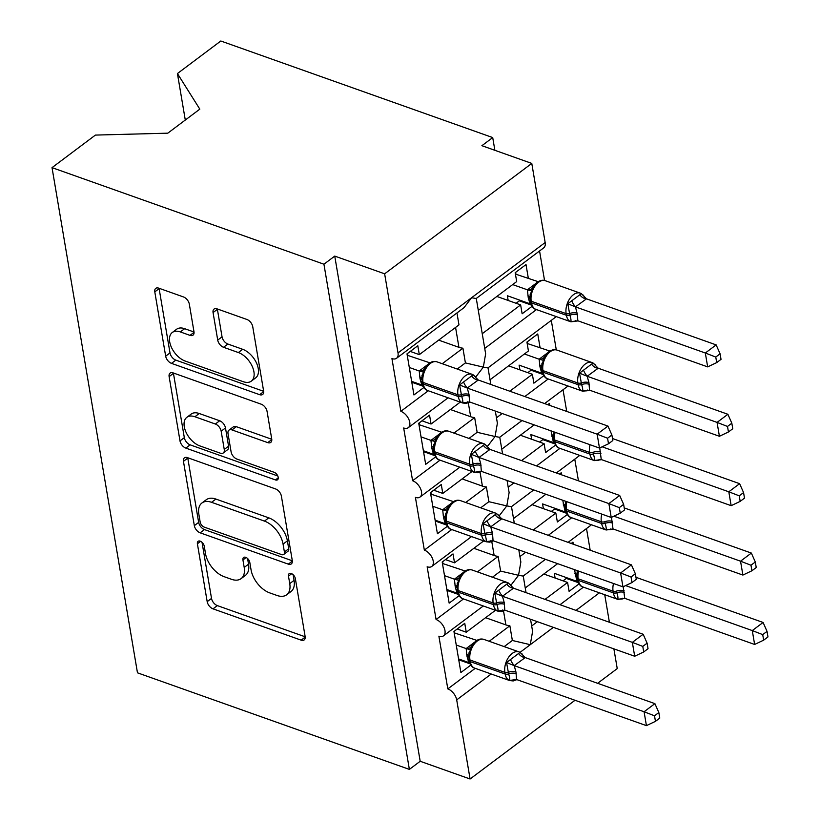 <?xml version="1.0" encoding="UTF-8"?>
<svg xmlns="http://www.w3.org/2000/svg" width="820" height="820" viewBox="0 0 820 820"><rect width="100%" height="100%" fill="white"/><g stroke="black" fill="none" stroke-linecap="round" stroke-linejoin="round"><path stroke-width="1.23" d="M200.183 541.159A4.582 2.685 -126.9 0 0 198.071 541.313A4.582 2.685 -126.9 0 0 197.394 543.762L207.183 601.654A6.55 3.833 -126.9 0 0 213.005 608.84L301.155 640.153A6.55 3.833 -126.9 0 0 304.159 639.938A6.55 3.833 -126.9 0 0 305.132 636.443L295.333 578.551A4.582 2.685 -126.9 0 0 291.264 573.518A4.582 2.685 -126.9 0 0 289.163 573.662A4.582 2.685 -126.9 0 0 288.476 576.111L289.747 583.604A20.951 12.259 -126.9 0 1 286.651 594.797A20.951 12.259 -126.9 0 1 277.027 595.474L269.678 592.87A20.951 12.259 -126.9 0 1 251.063 569.859L249.792 562.366A4.582 2.685 -126.9 0 0 245.723 557.333A4.582 2.685 -126.9 0 0 243.612 557.487A4.582 2.685 -126.9 0 0 242.935 559.937L244.206 567.43A20.951 12.259 -126.9 0 1 241.111 578.623A20.951 12.259 -126.9 0 1 231.486 579.299L224.137 576.685A20.951 12.259 -126.9 0 1 205.523 553.684L204.252 546.192A4.582 2.685 -126.9 0 0 200.183 541.159M189.317 304.138A6.55 3.833 -126.9 0 0 183.495 296.953L158.772 288.168A6.55 3.833 -126.9 0 0 155.759 288.373A6.55 3.833 -126.9 0 0 154.796 291.879L165.671 356.177A6.55 3.833 -126.9 0 0 171.482 363.362L259.632 394.676A6.55 3.833 -126.9 0 0 262.646 394.461A6.55 3.833 -126.9 0 0 263.609 390.966L252.734 326.667A6.55 3.833 -126.9 0 0 246.912 319.472L217.044 308.863A6.55 3.833 -126.9 0 0 214.03 309.079A6.55 3.833 -126.9 0 0 213.067 312.574L217.72 340.095A6.55 3.833 -126.9 0 0 223.542 347.28L238.353 352.538A17.517 10.25 -126.9 0 1 252.201 366.314A17.517 10.25 -126.9 0 1 251.33 381.126A17.517 10.25 -126.9 0 1 243.284 381.7L185.258 361.087A17.517 10.25 -126.9 0 1 171.411 347.311A17.517 10.25 -126.9 0 1 172.282 332.5A17.517 10.25 -126.9 0 1 180.328 331.926L189.994 335.37A6.55 3.833 -126.9 0 0 193.007 335.154A6.55 3.833 -126.9 0 0 193.971 331.659L189.317 304.138M409.375 769.396L323.931 264.214L52.029 167.639L137.473 672.82L409.375 769.396L420.188 761.278L470.085 779L456.699 699.89A10.004 5.853 53.1 0 0 447.812 688.902L438.884 636.166A10.004 5.853 -126.9 0 0 443.487 635.848A10.004 5.853 -126.9 0 0 443.979 627.382A10.004 5.853 -126.9 0 0 436.076 619.51L427.148 566.774A10.004 5.853 -126.9 0 0 431.75 566.456A10.004 5.853 -126.9 0 0 432.242 557.989A10.004 5.853 -126.9 0 0 424.34 550.117L415.412 497.381A10.004 5.853 -126.9 0 0 420.014 497.063A10.004 5.853 -126.9 0 0 420.506 488.597A10.004 5.853 -126.9 0 0 412.603 480.725L403.676 427.989A10.004 5.853 -126.9 0 0 408.278 427.671A10.004 5.853 -126.9 0 0 408.77 419.204A10.004 5.853 -126.9 0 0 400.857 411.332L391.939 358.596A10.004 5.853 -126.9 0 0 396.542 358.279A10.004 5.853 -126.9 0 0 398.018 352.928L384.641 273.818L531.78 163.416L481.893 145.693L492.717 137.575L494.87 150.306M187.431 457.632A6.55 3.833 -126.9 0 0 184.418 457.847A6.55 3.833 -126.9 0 0 183.454 461.342L194.33 525.64A6.55 3.833 -126.9 0 0 200.152 532.826L288.302 564.139A6.55 3.833 -126.9 0 0 291.305 563.924A6.55 3.833 -126.9 0 0 292.268 560.429L281.393 496.131A6.55 3.833 -126.9 0 0 275.582 488.945L187.431 457.632M180 440.904L169.125 376.606A6.55 3.833 -126.9 0 1 170.088 373.11A6.55 3.833 -126.9 0 1 173.102 372.895L261.242 404.209A6.55 3.833 -126.9 0 1 267.064 411.394L271.717 438.915A6.55 3.833 -126.9 0 1 270.754 442.41A6.55 3.833 -126.9 0 1 267.74 442.626L231.998 429.926A6.55 3.833 -126.9 0 0 228.985 430.141A6.55 3.833 -126.9 0 0 228.021 433.636L231.107 451.892A6.55 3.833 -126.9 0 0 236.929 459.077L274.146 472.299A4.582 2.685 -126.9 0 1 277.765 475.907A4.582 2.685 -126.9 0 1 277.539 479.782A4.582 2.685 -126.9 0 1 275.438 479.925L185.822 448.099A6.55 3.833 -126.9 0 1 180 440.904L184.326 437.665L173.45 373.356L169.125 376.606M442.236 363.711L462.921 348.192L465.411 362.911L457.232 369.041M428.276 390.761L400.857 411.332M410.256 351.421L419.317 354.64L417.81 345.753L406.997 353.871L413.946 394.953L423.889 387.491M419.317 354.64L458.974 324.884L456.955 312.943M462.921 348.192A14.678 7.872 170.4 0 1 458.933 347.332L438.659 340.126M476.276 298.449L485.645 353.82L483.328 367.124L465.411 362.911M556.124 316.561A10.004 5.853 -126.9 0 1 555.427 317.268L487.931 367.903L483.328 367.124L475.713 377.067M536.475 309.581L484.733 348.408M531.78 163.416L545.167 242.525A10.004 5.853 -126.9 0 1 543.691 247.876L476.194 298.511L471.592 297.732L464.028 307.643L396.542 358.279M453.972 433.103L474.657 417.585L477.148 432.304L468.968 438.433M440.022 460.153L412.603 480.725M422.003 420.814L431.053 424.032L429.547 415.145L418.733 423.263L425.682 464.345L435.635 456.883M431.053 424.032L460.256 402.118M474.657 417.585A14.678 7.872 170.4 0 1 470.67 416.724L450.395 409.518M495.331 411.076L497.381 423.212L495.065 436.517L477.148 432.304M521.991 420.547L499.667 437.296L495.065 436.517L487.449 446.459M544.603 403.573L567.163 386.661A10.004 5.853 -126.9 0 0 567.86 385.953M548.211 378.973L524.8 396.542M502.188 413.516L496.469 417.8M465.709 502.496L486.393 486.977L488.884 501.696L480.704 507.826M451.758 529.546L424.34 550.117M433.739 490.206L442.79 493.425L441.283 484.538L430.469 492.656L437.419 533.738L447.371 526.276M442.79 493.425L471.992 471.51M486.393 486.977A14.678 7.872 170.4 0 1 482.406 486.116L462.131 478.911M507.067 480.469L509.117 492.605L506.801 505.909L488.884 501.696M533.728 489.94L511.413 506.688L506.801 505.909L499.185 515.852M556.349 472.966L578.899 456.053A10.004 5.853 -126.9 0 0 579.596 455.346M559.947 448.366L536.536 465.934M513.925 482.908L508.205 487.193M477.445 571.889L498.129 556.37L500.62 571.089L492.441 577.218M463.495 598.938L436.076 619.51M445.475 559.599L454.526 562.817L453.019 553.93L442.205 562.048L449.155 603.13L459.108 595.668M454.526 562.817L483.728 540.903M498.129 556.37A14.678 7.872 170.4 0 1 494.142 555.509L473.868 548.303M518.804 549.861L520.854 561.997L518.537 575.302L500.62 571.089M545.464 559.332L523.15 576.081L518.537 575.302L510.932 585.244M568.086 542.358L590.636 525.446A10.004 5.853 -126.9 0 0 591.333 524.738M571.694 517.758L548.272 535.327M525.661 552.301L519.941 556.585M478.296 310.38L516.692 281.578L515.185 272.691L526.009 264.573L528.316 278.175M532.088 306.311L522.135 313.773L520.638 304.896L482.242 333.699M544.552 280.491L539.56 250.971M520.638 304.896L496.869 296.45M490.032 379.773L528.428 350.97L526.932 342.083L537.746 333.965L540.052 347.567M543.824 375.703L533.871 383.165L532.375 374.289L509.804 391.212M556.288 349.884L551.296 320.364M532.375 374.289L508.605 365.843M501.778 449.165L534.158 424.873M547.719 404.68L549.482 403.358L549.83 405.439M555.56 445.096L545.607 452.558L544.111 443.681L521.54 460.604M566.702 411.425L563.032 389.756M544.111 443.681L520.341 435.235M513.515 518.558L545.894 494.265M559.455 474.073L561.218 472.75L561.567 474.831M567.307 514.488L557.354 521.951L555.847 513.074L533.277 529.997M578.438 480.817L574.769 459.149M555.847 513.074L532.077 504.628M489.181 641.281L509.866 625.762L512.356 640.481L504.177 646.611M475.231 668.331L447.812 688.902M457.211 628.991L466.262 632.21L464.755 623.323L453.942 631.441L460.891 672.523L470.844 665.061M466.262 632.21L495.464 610.295M509.866 625.762A14.678 7.872 170.4 0 1 505.878 624.901L485.604 617.696M583.43 587.151L560.019 604.719M537.397 621.693L531.678 625.978M512.356 640.481L530.274 644.694L532.59 631.39L530.54 619.254M525.251 587.95L557.631 563.658M571.191 543.465L572.954 542.143L573.313 544.224M579.043 583.881L569.09 591.343L567.583 582.466L545.013 599.389M590.174 550.21L586.505 528.541M567.583 582.466L543.814 574.02M604.74 594.726L609.393 622.257M613.893 648.866L617.234 668.597L597.626 683.306M323.931 264.214L334.744 256.096L384.641 273.818M334.744 256.096L420.188 761.278M52.029 167.639L95.417 135.085L167.803 133.168L199.824 109.142L177.427 73.554L185.289 120.048M177.427 73.554L220.816 41L492.717 137.575M575.005 700.28L470.085 779M566.302 578.397L578.346 582.672M554.566 509.005L566.61 513.279M542.83 439.612L554.874 443.886M531.093 370.22L543.137 374.494M519.357 300.827L531.401 305.101M458.739 659.803L470.147 663.851M447.002 590.41L458.411 594.459M435.266 521.018L446.674 525.066M423.53 451.625L434.938 455.674M411.794 382.233L423.202 386.281M241.111 578.623L245.436 575.374A20.951 12.259 -126.9 0 0 248.532 564.18L244.206 567.43M247.578 558.502L248.532 564.18M286.651 594.797L290.977 591.548A20.951 12.259 -126.9 0 0 294.072 580.355L289.747 583.604M293.119 574.687L294.072 580.355M202.027 542.327L211.519 598.405A6.55 3.833 -126.9 0 0 217.331 605.601L305.183 636.802M187.729 457.734A6.55 3.833 -126.9 0 0 187.78 458.093L198.655 522.391A6.55 3.833 -126.9 0 0 204.477 529.587L292.32 560.788M200.172 522.084A4.582 2.685 -126.9 0 0 204.241 527.116L281.619 554.597A4.582 2.685 -126.9 0 0 283.73 554.453A4.582 2.685 -126.9 0 0 284.407 552.003L283.064 544.101A20.951 12.259 -126.9 0 0 264.45 521.1L211.56 502.311A20.951 12.259 -126.9 0 0 201.935 502.988A20.951 12.259 -126.9 0 0 198.84 514.181L200.172 522.084M283.73 554.453L288.056 551.204A4.582 2.685 -126.9 0 0 288.732 548.754L284.407 552.003M201.935 502.988L206.261 499.739A20.951 12.259 -126.9 0 1 215.885 499.062L268.776 517.851A20.951 12.259 -126.9 0 1 287.389 540.851L288.732 548.754M271.768 439.274L236.324 426.677A6.55 3.833 -126.9 0 0 233.31 426.892L228.985 430.141M277.806 475.989L190.148 444.85L185.822 448.099M194.904 416.755A17.517 10.25 -126.9 0 0 186.857 417.318A17.517 10.25 -126.9 0 0 185.986 432.13A17.517 10.25 -126.9 0 0 199.834 445.906L220.272 453.163A6.55 3.833 -126.9 0 0 223.286 452.958A6.55 3.833 -126.9 0 0 224.249 449.452L221.164 431.197A6.55 3.833 -126.9 0 0 215.342 424.012L194.904 416.755L199.229 413.505A17.517 10.25 -126.9 0 0 191.183 414.069L186.857 417.318M223.286 452.958L227.611 449.708A6.55 3.833 -126.9 0 0 228.575 446.213L224.249 449.452M199.229 413.505L219.678 420.762A6.55 3.833 -126.9 0 1 225.49 427.958L228.575 446.213M184.326 437.665A6.55 3.833 -126.9 0 0 190.148 444.85M172.282 332.5L176.607 329.25A17.517 10.25 -126.9 0 1 184.654 328.687L194.022 332.008M251.33 381.126L255.655 377.887A17.517 10.25 -126.9 0 0 256.527 363.075A17.517 10.25 -126.9 0 0 242.679 349.299L238.353 352.538M217.341 308.976A6.55 3.833 -126.9 0 0 217.392 309.324L222.046 336.846A6.55 3.833 -126.9 0 0 227.868 344.031L242.679 349.299M159.07 288.271A6.55 3.833 -126.9 0 0 159.121 288.63L169.996 352.928A6.55 3.833 -126.9 0 0 175.818 360.113L263.661 391.314M763.656 640.164L767.971 636.925L767.038 631.38L762.713 634.618L763.656 640.164L754.625 644.458L752.278 630.58L625.609 585.593M762.713 634.618L752.278 630.58L763.092 622.462L635.961 577.311M754.625 644.458L624.963 598.405L617.778 599.246C618.178 598.087 617.86 595.914 616.835 592.737A3.331 1.794 170.4 0 1 613.37 592.86L578.448 580.457A14.34 8.723 109.6 0 0 582.948 586.987L617.87 599.389A14.34 8.723 -70.4 0 1 613.37 592.86L613.083 591.189L578.161 578.787L578.448 580.457A3.331 1.794 170.4 0 1 577.321 579.381C578.633 584.014 580.509 586.556 582.948 586.987M623.21 586.741L624.737 598.333M555.109 578.028L554.31 573.313L576.931 581.349L574.492 569.644M622.585 598.21A7.339 2.747 65.5 0 0 622.288 598.979L617.778 599.246M763.092 622.462L767.038 631.38M567.05 577.833L563.032 580.847M514.396 679.39A7.339 2.747 -114.5 0 0 514.089 680.159L509.579 680.426C509.978 679.268 509.661 677.095 508.636 673.917L506.545 662.519L520.075 652.371L525.241 657.589L514.191 665.625L515.964 672L516.538 679.514L646.426 725.639L644.079 711.76L514.417 665.707M654.514 715.798L655.457 721.344L659.782 718.094L658.839 712.549L654.514 715.798L644.079 711.76L654.893 703.642L525.241 657.589M456.238 645.043L466.16 648.569L476.861 640.502M454.167 632.814L476.851 640.399M454.362 631.133L454.587 632.497M458.585 658.921L468.732 662.529L466.969 656.164L466.16 648.569M466.385 648.64L470.649 649.768L471.09 646.755C475.18 640.338 479.505 637.909 484.077 639.467A14.34 8.723 109.6 0 0 477.25 641.045A14.34 8.723 109.6 0 0 469.962 659.967L470.249 661.627A14.34 8.723 109.6 0 0 474.749 668.167C472.32 667.746 470.444 665.215 469.122 660.561A3.331 1.794 -9.6 0 0 470.249 661.627L505.171 674.04A3.331 1.794 -9.6 0 0 508.636 673.917A7.339 3.936 170.4 0 1 516.241 673.661M470.649 649.768L468.937 652.945L469.122 660.561M509.579 680.426L516.538 679.514M506.545 662.519L514.191 665.625M646.426 725.639L655.457 721.344M658.839 712.549L654.893 703.642M751.919 570.771L756.235 567.532L755.302 561.987L750.976 565.226L751.919 570.771L742.889 575.066L740.542 561.188L613.872 516.2M750.976 565.226L740.542 561.188L751.356 553.069L624.225 507.918M742.889 575.066L613.227 529.013L606.041 529.853C606.431 528.695 606.124 526.522 605.088 523.344A3.331 1.794 170.4 0 1 601.634 523.467L566.712 511.065A14.34 8.723 109.6 0 0 571.212 517.594L606.134 529.997A14.34 8.723 -70.4 0 1 601.634 523.467L601.347 521.797L566.425 509.394L566.712 511.065A3.331 1.794 170.4 0 1 565.585 509.989C566.897 514.622 568.772 517.164 571.212 517.594M611.474 517.348L613.001 528.941M543.373 508.636L542.573 503.921L565.195 511.957L562.756 500.251M610.849 528.818A7.339 2.747 65.5 0 0 610.551 529.587L606.041 529.853M751.356 553.069L755.302 561.987M555.304 508.441L551.296 511.454M740.173 501.379L744.498 498.14L743.566 492.594L739.24 495.833L740.173 501.379L731.153 505.673L728.806 491.795L602.136 446.808M739.24 495.833L728.806 491.795L739.62 483.677L612.489 438.526M731.153 505.673L601.49 459.62L594.295 460.461C594.695 459.303 594.387 457.13 593.352 453.952A3.331 1.794 170.4 0 1 589.898 454.075L554.976 441.662A14.34 8.723 109.6 0 0 559.476 448.202L594.397 460.604A14.34 8.723 -70.4 0 1 589.898 454.075L589.611 452.404L554.689 440.002L554.976 441.662A3.331 1.794 170.4 0 1 553.848 440.596C555.16 445.229 557.036 447.771 559.476 448.202M599.738 447.956L601.265 459.548M531.637 439.243L530.837 434.528L553.459 442.564L551.019 430.859M599.112 459.425A7.339 2.747 65.5 0 0 598.815 460.194L594.295 460.461M739.62 483.677L743.566 492.594M543.568 439.048L539.56 442.062M587.376 390.033A7.339 2.747 65.5 0 0 587.069 390.802L582.559 391.068C582.958 389.91 582.651 387.737 581.616 384.559L579.535 373.161L593.055 363.014L598.221 368.231L587.181 376.267L588.955 382.643L589.529 390.156L719.417 436.281L717.059 422.402L587.407 376.349M727.504 426.441L728.437 431.986L732.762 428.747L731.829 423.202L727.504 426.441L717.059 422.402L727.883 414.284L598.221 368.231M519.9 369.851L519.101 365.136L541.723 373.172L539.949 366.806L539.15 359.211L549.851 351.144M524.421 353.984L539.15 359.211M527.157 343.457L549.83 351.042M527.342 341.776L527.578 343.139M589.231 384.303A7.339 3.936 -9.6 0 0 581.616 384.559A3.331 1.794 170.4 0 1 578.161 384.683L577.874 383.012L542.953 370.609A3.331 1.794 -9.6 0 1 541.825 369.543L541.918 363.588L543.639 360.41L544.07 357.397L548.703 351.8C552.003 349.668 554.791 349.105 557.057 350.109A14.34 8.723 109.6 0 0 550.24 351.688A14.34 8.723 109.6 0 0 542.953 370.609L543.24 372.27A14.34 8.723 109.6 0 0 547.739 378.809L582.661 391.212A14.34 8.723 -70.4 0 1 578.161 384.683L543.24 372.27A3.331 1.794 170.4 0 1 542.112 371.204C543.424 375.837 545.3 378.379 547.739 378.809M543.639 360.41L539.375 359.283M587.181 376.267L579.535 373.161M589.529 390.156L582.559 391.068M727.883 414.284L731.829 423.202M728.437 431.986L719.417 436.281M531.832 369.656L527.824 372.669M575.64 320.64A7.339 2.747 65.5 0 0 575.332 321.409L570.822 321.676C571.222 320.517 570.915 318.344 569.88 315.167L567.799 303.769L581.318 293.621L586.484 298.839L575.445 306.875L577.495 314.911L577.793 320.763L707.67 366.888L705.323 353.01L575.671 306.957M715.768 357.048L716.7 362.594L721.026 359.355L720.093 353.809L715.768 357.048L705.323 353.01L716.147 344.892L586.484 298.839M508.164 300.458L507.365 295.743L529.986 303.779L528.213 297.414L527.414 289.819L538.115 281.752M512.684 284.591L527.414 289.819M515.421 274.064L538.094 281.649M515.606 272.383L515.841 273.747M577.495 314.911A7.339 3.936 -9.6 0 0 569.88 315.167A3.331 1.794 170.4 0 1 566.425 315.29L566.138 313.619L531.216 301.217A3.331 1.794 -9.6 0 1 530.089 300.151L530.181 294.195L531.903 291.018L532.334 288.005L536.967 282.408C540.267 280.276 543.055 279.712 545.32 280.717A14.34 8.723 109.6 0 0 538.504 282.295A14.34 8.723 109.6 0 0 531.216 301.217L531.503 302.877A14.34 8.723 109.6 0 0 536.003 309.417L570.925 321.819A14.34 8.723 -70.4 0 1 566.425 315.29L531.503 302.877A3.331 1.794 170.4 0 1 530.376 301.811C531.678 306.444 533.564 308.986 536.003 309.417M531.903 291.018L527.639 289.89M575.445 306.875L567.799 303.769M577.793 320.763L570.822 321.676M716.147 344.892L720.093 353.809M716.7 362.594L707.67 366.888M520.095 300.263L516.087 303.277M502.66 609.998A7.339 2.747 -114.5 0 0 502.352 610.767L497.842 611.033C498.242 609.875 497.924 607.702 496.899 604.524L494.808 593.126L508.338 582.979L513.505 588.196L502.455 596.232L504.228 602.608L504.802 610.121L634.69 656.246L632.343 642.367L502.68 596.314M642.777 646.406L643.72 651.951L648.036 648.702L647.103 643.157L642.777 646.406L632.343 642.367L643.157 634.249L513.505 588.196M444.501 575.65L454.423 579.176L465.124 571.109M442.431 563.422L465.114 571.007M442.615 561.741L442.851 563.104M446.849 589.529L456.996 593.137L455.233 586.771L454.423 579.176M454.649 579.248L458.913 580.375L459.354 577.362C463.443 570.945 467.769 568.516 472.34 570.074A14.34 8.723 109.6 0 0 465.514 571.653A14.34 8.723 109.6 0 0 458.226 590.574L458.513 592.235A14.34 8.723 109.6 0 0 463.013 598.774C460.584 598.354 458.708 595.822 457.386 591.169A3.331 1.794 -9.6 0 0 458.513 592.235L493.435 604.647A3.331 1.794 -9.6 0 0 496.899 604.524A7.339 3.936 170.4 0 1 504.505 604.268M458.913 580.375L457.201 583.553L457.386 591.169M497.842 611.033L504.802 610.121M494.808 593.126L502.455 596.232M634.69 656.246L643.72 651.951M647.103 643.157L643.157 634.249M490.913 540.605A7.339 2.747 -114.5 0 0 490.616 541.374L486.106 541.641C486.506 540.482 486.188 538.309 485.163 535.132L483.072 523.734L496.602 513.587L501.768 518.804L490.719 526.84L492.492 533.215L493.066 540.728L622.954 586.853L620.607 572.975L490.944 526.922M631.041 577.014L631.984 582.559L636.299 579.309L635.367 573.764L631.041 577.014L620.607 572.975L631.42 564.857L501.768 518.804M432.765 506.258L442.687 509.784L453.388 501.717M430.695 494.029L453.378 501.614M430.879 492.348L431.115 493.712M435.112 520.136L445.26 523.744L443.497 517.379L442.687 509.784M442.913 509.855L447.177 510.983L447.607 507.969C451.707 501.553 456.033 499.124 460.604 500.682A14.34 8.723 109.6 0 0 453.778 502.26A14.34 8.723 109.6 0 0 446.49 521.182L446.777 522.842A14.34 8.723 109.6 0 0 451.277 529.382C448.847 528.961 446.972 526.43 445.649 521.776A3.331 1.794 -9.6 0 0 446.777 522.842L481.699 535.255A3.331 1.794 -9.6 0 0 485.163 535.132A7.339 3.936 170.4 0 1 492.769 534.876M447.177 510.983L445.455 514.16L445.649 521.776M486.106 541.641L493.066 540.728M483.072 523.734L490.719 526.84M622.954 586.853L631.984 582.559M635.367 573.764L631.42 564.857M479.177 471.213A7.339 2.747 -114.5 0 0 478.88 471.982L474.37 472.248C474.759 471.09 474.452 468.917 473.417 465.739L471.336 454.341L484.866 444.194L490.032 449.411L478.982 457.447L480.756 463.823L481.33 471.336L611.218 517.461L608.87 503.582L479.208 457.529M619.305 507.621L620.248 513.166L624.563 509.917L623.63 504.372L619.305 507.621L608.87 503.582L619.684 495.464L490.032 449.411M421.029 436.865L430.951 440.391L441.652 432.324M418.958 424.637L441.642 432.222M419.143 422.956L419.379 424.319M423.376 450.744L433.524 454.352L431.75 447.986L430.951 440.391M431.176 440.463L435.44 441.59L435.871 438.577C439.961 432.16 444.296 429.731 448.858 431.289A14.34 8.723 109.6 0 0 442.041 432.868A14.34 8.723 109.6 0 0 434.754 451.789L435.041 453.45A14.34 8.723 109.6 0 0 439.54 459.989C437.111 459.569 435.235 457.037 433.913 452.384A3.331 1.794 -9.6 0 0 435.041 453.45L469.962 465.862A3.331 1.794 -9.6 0 0 473.417 465.739A7.339 3.936 170.4 0 1 481.032 465.483M435.44 441.59L433.718 444.768L433.913 452.384M474.37 472.248L481.33 471.336M471.336 454.341L478.982 457.447M611.218 517.461L620.248 513.166M623.63 504.372L619.684 495.464M467.441 401.82A7.339 2.747 -114.5 0 0 467.144 402.589L462.634 402.856C463.023 401.697 462.716 399.524 461.68 396.347L459.6 384.949L473.13 374.801L478.285 380.019L467.246 388.055L469.019 394.43L469.593 401.943L599.481 448.068L597.134 434.19L467.472 388.137M607.569 438.228L608.512 443.774L612.827 440.524L611.894 434.979L607.569 438.228L597.134 434.19L607.948 426.072L478.285 380.019M409.293 367.473L419.215 370.999L429.916 362.932M407.222 355.244L429.905 362.829M407.407 353.563L407.642 354.927M411.64 381.351L421.787 384.959L420.014 378.594L419.215 370.999M419.44 371.07L423.704 372.198L424.135 369.184C428.224 362.768 432.56 360.339 437.121 361.897A14.34 8.723 109.6 0 0 430.305 363.475A14.34 8.723 109.6 0 0 423.017 382.397L423.304 384.057A14.34 8.723 109.6 0 0 427.804 390.597C425.375 390.176 423.499 387.645 422.177 382.991A3.331 1.794 -9.6 0 0 423.304 384.057L458.226 396.47A3.331 1.794 -9.6 0 0 461.68 396.347A7.339 3.936 170.4 0 1 469.296 396.091M423.704 372.198L421.982 375.375L422.177 382.991M462.634 402.856L469.593 401.943M459.6 384.949L467.246 388.055M599.481 448.068L608.512 443.774M611.894 434.979L607.948 426.072M200.613 541.343L197.394 543.762M291.694 573.703L288.476 576.111M246.154 557.518L242.935 559.937M545.167 242.525L398.018 352.928M599.399 592.829L575.989 610.398M553.367 627.361L520.064 652.351M491.2 674.009L456.699 699.89M505.878 624.901L503.531 611.033M494.142 555.509L491.795 541.641M482.406 486.116L480.059 472.248M470.67 416.724L468.322 402.856M458.933 347.332L455.571 327.436M305.204 637.109L301.155 640.153M217.331 605.601L213.005 608.84M211.519 598.405L207.183 601.654M292.351 561.095L288.302 564.139M204.477 529.587L200.152 532.826M198.655 522.391L194.33 525.64M187.78 458.093L183.454 461.342M287.389 540.851L283.064 544.101M268.776 517.851L264.45 521.1M215.885 499.062L211.56 502.311M271.799 439.581L267.74 442.626M236.324 426.677L231.998 429.926M278.267 477.804L275.438 479.925M225.49 427.958L221.164 431.197M219.678 420.762L215.342 424.012M194.053 332.325L189.994 335.37M184.654 328.687L180.328 331.926M227.868 344.031L223.542 347.28M222.046 336.846L217.72 340.095M217.392 309.324L213.067 312.574M263.681 391.632L259.632 394.676M175.818 360.113L171.482 363.362M169.996 352.928L165.671 356.177M159.121 288.63L154.796 291.879M624.44 592.481A7.339 3.936 -9.6 0 0 616.835 592.737L616.548 591.076A3.331 1.794 -9.6 0 1 613.083 591.189A14.34 8.723 -70.4 0 1 613.503 583.502M578.582 571.099A14.34 8.723 109.6 0 0 578.161 578.787A3.331 1.794 -9.6 0 1 577.044 577.721L577.321 579.381M576.839 574.564A7.339 3.936 -9.6 0 0 574.881 573.313M576.849 575.947A7.339 3.936 -9.6 0 0 575.168 574.984M624.163 590.82A7.339 3.936 -9.6 0 0 616.548 591.076M516.897 679.636L513.228 680.938L509.681 680.569A14.34 8.723 -70.4 0 1 505.171 674.04L504.894 672.369A14.34 8.723 -70.4 0 1 512.172 653.458A14.34 8.723 -70.4 0 1 518.998 651.88A14.34 8.723 -70.4 0 1 520.177 652.464M515.964 672A7.339 3.936 170.4 0 0 508.349 672.256A3.331 1.794 170.4 0 1 504.894 672.369L469.962 659.967A3.331 1.794 170.4 0 1 468.845 658.901M466.969 656.164A7.339 3.936 170.4 0 1 468.65 657.127M466.682 654.493A7.339 3.936 170.4 0 1 468.64 655.744M466.221 648.497A7.339 5.443 -144.2 0 0 471.09 646.744M510.655 659.864A7.339 2.747 -114.5 0 0 514.54 665.655M518.773 653.776A7.339 5.443 -144.2 0 0 525.179 657.671M612.704 523.088A7.339 3.936 -9.6 0 0 605.088 523.344L604.811 521.684A3.331 1.794 -9.6 0 1 601.347 521.797A14.34 8.723 -70.4 0 1 601.767 514.109M566.845 501.707A14.34 8.723 109.6 0 0 566.425 509.394A3.331 1.794 -9.6 0 1 565.308 508.328L565.585 509.989M565.103 505.171A7.339 3.936 -9.6 0 0 563.145 503.921M565.113 506.555A7.339 3.936 -9.6 0 0 563.422 505.591M612.427 521.428A7.339 3.936 -9.6 0 0 604.811 521.684M600.968 453.696A7.339 3.936 -9.6 0 0 593.352 453.952L593.075 452.291A3.331 1.794 -9.6 0 1 589.611 452.404A14.34 8.723 -70.4 0 1 590.031 444.717M555.109 432.314A14.34 8.723 109.6 0 0 554.689 440.002A3.331 1.794 -9.6 0 1 553.561 438.936L553.848 440.596M553.356 435.779A7.339 3.936 -9.6 0 0 551.409 434.528M553.377 437.162A7.339 3.936 -9.6 0 0 551.686 436.199M600.691 452.035A7.339 3.936 -9.6 0 0 593.075 452.291M588.955 382.643A7.339 3.936 -9.6 0 0 581.339 382.899A3.331 1.794 -9.6 0 1 577.874 383.012A14.34 8.723 -70.4 0 1 585.162 364.101A14.34 8.723 -70.4 0 1 591.978 362.522A14.34 8.723 -70.4 0 1 593.168 363.106M544.08 357.387A7.339 5.443 35.8 0 1 539.201 359.139M541.62 366.386A7.339 3.936 -9.6 0 0 539.673 365.136M541.641 367.77A7.339 3.936 -9.6 0 0 539.949 366.806M598.169 368.313A7.339 5.443 35.8 0 1 591.763 364.418M587.52 376.298A7.339 2.747 65.5 0 1 583.645 370.507M577.208 313.25A7.339 3.936 -9.6 0 0 569.603 313.506A3.331 1.794 -9.6 0 1 566.138 313.619A14.34 8.723 -70.4 0 1 573.426 294.708A14.34 8.723 -70.4 0 1 580.242 293.13A14.34 8.723 -70.4 0 1 581.431 293.714M532.344 287.994A7.339 5.443 35.8 0 1 527.465 289.747M529.884 296.994A7.339 3.936 -9.6 0 0 527.936 295.743M529.904 298.377A7.339 3.936 -9.6 0 0 528.213 297.414M586.433 298.921A7.339 5.443 35.8 0 1 580.027 295.026M575.784 306.906A7.339 2.747 65.5 0 1 571.909 301.114M505.161 610.244L501.491 611.546L497.935 611.177A14.34 8.723 -70.4 0 1 493.435 604.647L493.158 602.977A14.34 8.723 -70.4 0 1 500.436 584.066A14.34 8.723 -70.4 0 1 507.262 582.487A14.34 8.723 -70.4 0 1 508.441 583.071M504.228 602.608A7.339 3.936 170.4 0 0 496.612 602.864A3.331 1.794 170.4 0 1 493.158 602.977L458.226 590.574A3.331 1.794 170.4 0 1 457.109 589.508M455.233 586.771A7.339 3.936 170.4 0 1 456.914 587.735M454.946 585.101A7.339 3.936 170.4 0 1 456.904 586.351M454.485 579.104A7.339 5.443 -144.2 0 0 459.354 577.352M498.919 590.472A7.339 2.747 -114.5 0 0 502.803 596.263M507.037 584.383A7.339 5.443 -144.2 0 0 513.443 588.278M493.425 540.851L489.755 542.153L486.198 541.784A14.34 8.723 -70.4 0 1 481.699 535.255L481.412 533.584A14.34 8.723 -70.4 0 1 488.699 514.673A14.34 8.723 -70.4 0 1 495.526 513.084A14.34 8.723 -70.4 0 1 496.705 513.679M492.492 533.215A7.339 3.936 170.4 0 0 484.876 533.471A3.331 1.794 170.4 0 1 481.412 533.584L446.49 521.182A3.331 1.794 170.4 0 1 445.373 520.116M443.497 517.379A7.339 3.936 170.4 0 1 445.178 518.342M443.21 515.708A7.339 3.936 170.4 0 1 445.168 516.959M442.749 509.712A7.339 5.443 -144.2 0 0 447.617 507.959M487.182 521.079A7.339 2.747 -114.5 0 0 491.067 526.87M495.3 514.991A7.339 5.443 -144.2 0 0 501.707 518.886M481.688 471.459L478.019 472.761L474.462 472.392A14.34 8.723 -70.4 0 1 469.962 465.862L469.675 464.192A14.34 8.723 -70.4 0 1 476.963 445.28A14.34 8.723 -70.4 0 1 483.79 443.692A14.34 8.723 -70.4 0 1 484.968 444.286M480.756 463.823A7.339 3.936 170.4 0 0 473.14 464.079A3.331 1.794 170.4 0 1 469.675 464.192L434.754 451.789A3.331 1.794 170.4 0 1 433.636 450.723M431.75 447.986A7.339 3.936 170.4 0 1 433.442 448.95M431.474 446.316A7.339 3.936 170.4 0 1 433.431 447.566M431.012 440.319A7.339 5.443 -144.2 0 0 435.881 438.567M475.446 451.687A7.339 2.747 -114.5 0 0 479.331 457.478M483.564 445.598A7.339 5.443 -144.2 0 0 489.97 449.493M469.952 402.066L466.283 403.368L462.726 402.999A14.34 8.723 -70.4 0 1 458.226 396.47L457.939 394.799A14.34 8.723 -70.4 0 1 465.227 375.888A14.34 8.723 -70.4 0 1 472.053 374.299A14.34 8.723 -70.4 0 1 473.232 374.894M469.019 394.43A7.339 3.936 170.4 0 0 461.404 394.686A3.331 1.794 170.4 0 1 457.939 394.799L423.017 382.397A3.331 1.794 170.4 0 1 421.89 381.331M420.014 378.594A7.339 3.936 170.4 0 1 421.705 379.558M419.737 376.923A7.339 3.936 170.4 0 1 421.695 378.174M419.276 370.927A7.339 5.443 -144.2 0 0 424.145 369.174M463.71 382.294A7.339 2.747 -114.5 0 0 467.595 388.085M471.828 376.206A7.339 5.443 -144.2 0 0 478.234 380.101M483.298 605.98L443.487 635.848M471.561 536.587L431.75 566.456M459.825 467.195L420.014 497.063M448.089 397.803L408.278 427.671M526.04 592.655L523.232 576.019M514.304 523.262L511.495 506.627M502.568 453.87L499.759 437.234M490.831 384.477L488.013 367.842M625.096 598.457L617.87 599.389M577.136 571.765L577.044 577.721M523.898 656.851L522.135 653.991L518.998 651.88L484.077 639.467M509.681 680.569L474.749 668.167M613.36 529.064L606.134 529.997M565.39 502.373L565.308 508.328M601.624 459.671L594.397 460.604M553.654 432.981L553.561 438.936M557.057 350.109L591.978 362.522L595.105 364.623L596.878 367.493M589.887 390.279L582.661 391.212M541.825 369.543L542.112 371.204M545.32 280.717L580.242 293.13L583.368 295.231L585.142 298.101M578.151 320.886L570.925 321.819M530.089 300.151L530.376 301.811M512.162 587.458L510.399 584.598L507.262 582.487L472.34 570.074M497.935 611.177L463.013 598.774M500.425 518.066L498.662 515.206L495.526 513.084L460.604 500.682M486.198 541.784L451.277 529.382M488.689 448.673L486.926 445.813L483.79 443.692L448.858 431.289M474.462 472.392L439.54 459.989M476.943 379.281L475.19 376.421L472.053 374.299L437.121 361.897M462.726 402.999L427.804 390.597"/></g></svg>
